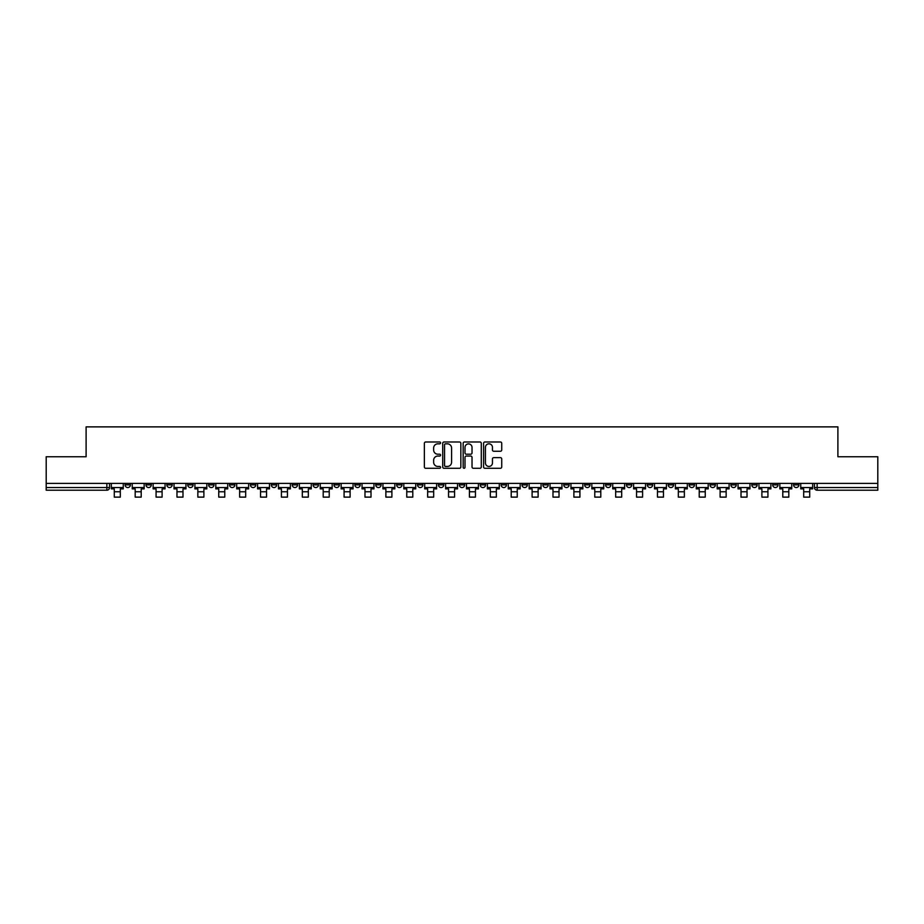<?xml version="1.0" encoding="UTF-8"?>
<svg xmlns="http://www.w3.org/2000/svg" width="924" height="924" viewBox="0 0 924 924"><rect width="100%" height="100%" fill="white"/><g stroke="black" fill="none" stroke-linecap="round" stroke-linejoin="round"><path stroke-width="1.39" d="M440.575 442.908A0.924 0.924 0 0 0 439.651 441.995L425.687 441.995A1.317 1.317 0 0 0 424.37 443.312L424.37 466.966A1.317 1.317 0 0 0 425.687 468.283L439.651 468.283A0.924 0.924 0 0 0 440.575 467.359A0.924 0.924 0 0 0 439.651 466.447L437.849 466.447A4.204 4.204 0 0 1 433.645 462.231L433.645 460.267A4.204 4.204 0 0 1 437.849 456.052L439.651 456.052A0.924 0.924 0 0 0 440.575 455.139A0.924 0.924 0 0 0 439.651 454.215L437.849 454.215A4.204 4.204 0 0 1 433.645 450.011L433.645 448.036A4.204 4.204 0 0 1 437.849 443.832L439.651 443.832A0.924 0.924 0 0 0 440.575 442.908M689.119 483.391L689.119 484.869L694.478 484.869A2.68 2.68 0 0 1 691.799 487.549A2.68 2.68 0 0 1 689.119 484.869L689.119 483.391M668.225 483.391L668.225 484.869L673.584 484.869A2.68 2.68 0 0 1 670.905 487.549A2.68 2.68 0 0 1 668.225 484.869L668.225 483.391M542.885 483.391L542.885 484.869L548.244 484.869A2.68 2.68 0 0 1 545.564 487.549A2.68 2.68 0 0 1 542.885 484.869L542.885 483.391M521.991 483.391L521.991 484.869L527.35 484.869A2.68 2.68 0 0 1 524.67 487.549A2.68 2.68 0 0 1 521.991 484.869L521.991 483.391M501.108 483.391L501.108 484.869L506.456 484.869A2.68 2.68 0 0 1 503.776 487.549A2.68 2.68 0 0 1 501.108 484.869L501.108 483.391M459.32 483.391L459.32 484.869L464.68 484.869A2.68 2.68 0 0 1 462 487.549A2.68 2.68 0 0 1 459.32 484.869L459.32 483.391M417.544 484.869L417.544 483.391L417.544 484.869A2.68 2.68 0 0 0 420.224 487.549A2.68 2.68 0 0 1 417.544 484.869L422.892 484.869A2.68 2.68 0 0 1 420.224 487.549A2.68 2.68 0 0 0 422.892 484.869L422.892 483.391L422.892 484.869M396.65 484.869L396.65 483.391L396.65 484.869A2.68 2.68 0 0 0 399.33 487.549A2.68 2.68 0 0 1 396.65 484.869L402.009 484.869A2.68 2.68 0 0 1 399.33 487.549M375.756 484.869L375.756 483.391L375.756 484.869A2.68 2.68 0 0 0 378.436 487.549A2.68 2.68 0 0 1 375.756 484.869L381.115 484.869A2.68 2.68 0 0 1 378.436 487.549A2.68 2.68 0 0 0 381.115 484.869L381.115 483.391L381.115 484.869M354.874 483.391L354.874 484.869L360.221 484.869A2.68 2.68 0 0 1 357.553 487.549A2.68 2.68 0 0 1 354.874 484.869L354.874 483.391M333.98 483.391L333.98 484.869L339.339 484.869A2.68 2.68 0 0 1 336.659 487.549A2.68 2.68 0 0 1 333.98 484.869L333.98 483.391M313.086 483.391L313.086 484.869L318.445 484.869A2.68 2.68 0 0 1 315.765 487.549A2.68 2.68 0 0 1 313.086 484.869L313.086 483.391M292.203 484.869L292.203 483.391L292.203 484.869A2.68 2.68 0 0 0 294.872 487.549A2.68 2.68 0 0 1 292.203 484.869L297.551 484.869A2.68 2.68 0 0 1 294.872 487.549M250.416 484.869L250.416 483.391L250.416 484.869A2.68 2.68 0 0 0 253.095 487.549A2.68 2.68 0 0 1 250.416 484.869L255.775 484.869A2.68 2.68 0 0 1 253.095 487.549A2.68 2.68 0 0 0 255.775 484.869L255.775 483.391L255.775 484.869M229.522 484.869L229.522 483.391L229.522 484.869A2.68 2.68 0 0 0 232.201 487.549A2.68 2.68 0 0 1 229.522 484.869L234.881 484.869A2.68 2.68 0 0 1 232.201 487.549A2.68 2.68 0 0 0 234.881 484.869L234.881 483.391L234.881 484.869M208.639 484.869L208.639 483.391L208.639 484.869A2.68 2.68 0 0 0 211.319 487.549A2.68 2.68 0 0 1 208.639 484.869L213.998 484.869A2.68 2.68 0 0 1 211.319 487.549A2.68 2.68 0 0 0 213.998 484.869L213.998 483.391L213.998 484.869M187.745 484.869L187.745 483.391L187.745 484.869A2.68 2.68 0 0 0 190.425 487.549A2.68 2.68 0 0 1 187.745 484.869L193.104 484.869A2.68 2.68 0 0 1 190.425 487.549M166.851 484.869L166.851 483.391L166.851 484.869A2.68 2.68 0 0 0 169.531 487.549A2.68 2.68 0 0 1 166.851 484.869L172.21 484.869A2.68 2.68 0 0 1 169.531 487.549A2.68 2.68 0 0 0 172.21 484.869L172.21 483.391L172.21 484.869M145.969 484.869L145.969 483.391L145.969 484.869A2.68 2.68 0 0 0 148.648 487.549A2.68 2.68 0 0 1 145.969 484.869L151.317 484.869A2.68 2.68 0 0 1 148.648 487.549A2.68 2.68 0 0 0 151.317 484.869L151.317 483.391L151.317 484.869M500.415 451.258A1.317 1.317 0 0 0 501.732 449.942L501.732 443.312A1.317 1.317 0 0 0 500.415 441.995L484.904 441.995A1.317 1.317 0 0 0 483.587 443.312L483.587 466.966A1.317 1.317 0 0 0 484.904 468.283L500.415 468.283A1.317 1.317 0 0 0 501.732 466.966L501.732 458.951A1.317 1.317 0 0 0 500.415 457.634L493.774 457.634A1.317 1.317 0 0 0 492.457 458.951L492.457 462.924A3.511 3.511 0 0 1 488.946 466.447A3.511 3.511 0 0 1 485.435 462.924L485.435 447.355A3.511 3.511 0 0 1 488.946 443.832A3.511 3.511 0 0 1 492.457 447.355L492.457 449.942A1.317 1.317 0 0 0 493.774 451.258L500.415 451.258M46.2 483.391L46.2 456.745L86.105 456.745L86.105 426.876L837.895 426.876L837.895 456.745L877.8 456.745L877.8 483.391L46.2 483.391L46.2 487.549L109.54 487.549L109.54 483.391M460.845 443.312A1.317 1.317 0 0 0 459.54 441.995L444.028 441.995A1.317 1.317 0 0 0 442.712 443.312L442.712 466.966A1.317 1.317 0 0 0 444.028 468.283L459.54 468.283A1.317 1.317 0 0 0 460.845 466.966L460.845 443.312M464.46 441.995L479.972 441.995A1.317 1.317 0 0 1 481.288 443.312L481.288 466.966A1.317 1.317 0 0 1 479.972 468.283L473.342 468.283A1.317 1.317 0 0 1 472.025 466.966L472.025 457.368A1.317 1.317 0 0 0 470.709 456.052L466.308 456.052A1.317 1.317 0 0 0 464.991 457.368L464.991 467.359A0.924 0.924 0 0 1 464.067 468.283A0.924 0.924 0 0 1 463.155 467.359L463.155 443.312A1.317 1.317 0 0 1 464.46 441.995M814.46 483.391L814.46 487.549L877.8 487.549L877.8 490.217L817.139 490.217A2.68 2.68 0 0 1 814.46 487.549A2.68 2.68 0 0 0 817.139 490.217L817.139 483.391M877.8 483.391L877.8 487.549M109.54 487.549A2.68 2.68 0 0 1 106.861 490.217L46.2 490.217L46.2 487.549M798.925 483.391L798.925 484.869A2.68 2.68 0 0 1 796.245 487.549A2.68 2.68 0 0 1 793.566 484.869L798.925 484.869M793.566 483.391L793.566 484.869M778.031 483.391L778.031 484.869A2.68 2.68 0 0 1 775.351 487.549A2.68 2.68 0 0 1 772.683 484.869L778.031 484.869M772.683 483.391L772.683 484.869M757.149 483.391L757.149 484.869A2.68 2.68 0 0 1 754.469 487.549A2.68 2.68 0 0 1 751.789 484.869A2.68 2.68 0 0 0 754.469 487.549M751.789 483.391L751.789 484.869L757.149 484.869M736.255 483.391L736.255 484.869A2.68 2.68 0 0 1 733.575 487.549A2.68 2.68 0 0 1 730.896 484.869L736.255 484.869M730.896 483.391L730.896 484.869M715.361 483.391L715.361 484.869A2.68 2.68 0 0 1 712.681 487.549A2.68 2.68 0 0 1 710.002 484.869L715.361 484.869M710.002 483.391L710.002 484.869M694.478 483.391L694.478 484.869M673.584 483.391L673.584 484.869L673.584 483.391M652.691 483.391L652.691 484.869A2.68 2.68 0 0 1 650.011 487.549A2.68 2.68 0 0 1 647.331 484.869L652.691 484.869M647.331 483.391L647.331 484.869M631.797 483.391L631.797 484.869A2.68 2.68 0 0 1 629.129 487.549A2.68 2.68 0 0 1 626.449 484.869L631.797 484.869M626.449 483.391L626.449 484.869M610.914 483.391L610.914 484.869A2.68 2.68 0 0 1 608.235 487.549A2.68 2.68 0 0 1 605.555 484.869L610.914 484.869M605.555 483.391L605.555 484.869M590.02 483.391L590.02 484.869A2.68 2.68 0 0 1 587.341 487.549A2.68 2.68 0 0 1 584.661 484.869L590.02 484.869M584.661 483.391L584.661 484.869M569.126 483.391L569.126 484.869A2.68 2.68 0 0 1 566.447 487.549A2.68 2.68 0 0 1 563.779 484.869L569.126 484.869M563.779 483.391L563.779 484.869M548.244 483.391L548.244 484.869A2.68 2.68 0 0 1 545.564 487.549M527.35 483.391L527.35 484.869M506.456 484.869L506.456 483.391L506.456 484.869A2.68 2.68 0 0 1 503.776 487.549M485.574 483.391L485.574 484.869A2.68 2.68 0 0 1 482.894 487.549A2.68 2.68 0 0 1 480.214 484.869A2.68 2.68 0 0 0 482.894 487.549A2.68 2.68 0 0 0 485.574 484.869L480.214 484.869L480.214 483.391M464.68 484.869L464.68 483.391L464.68 484.869A2.68 2.68 0 0 1 462 487.549M443.786 483.391L443.786 484.869A2.68 2.68 0 0 1 441.106 487.549A2.68 2.68 0 0 1 438.426 484.869A2.68 2.68 0 0 0 441.106 487.549M438.426 483.391L438.426 484.869L443.786 484.869M402.009 483.391L402.009 484.869L402.009 483.391M360.221 484.869L360.221 483.391L360.221 484.869A2.68 2.68 0 0 1 357.553 487.549M339.339 484.869L339.339 483.391L339.339 484.869A2.68 2.68 0 0 1 336.659 487.549M318.445 484.869L318.445 483.391L318.445 484.869A2.68 2.68 0 0 1 315.765 487.549M297.551 483.391L297.551 484.869L297.551 483.391M276.669 484.869L276.669 483.391L276.669 484.869A2.68 2.68 0 0 1 273.989 487.549A2.68 2.68 0 0 1 271.31 484.869L276.669 484.869A2.68 2.68 0 0 1 273.989 487.549M271.31 483.391L271.31 484.869M193.104 483.391L193.104 484.869L193.104 483.391M130.434 483.391L130.434 484.869A2.68 2.68 0 0 1 127.755 487.549A2.68 2.68 0 0 1 125.075 484.869A2.68 2.68 0 0 0 127.755 487.549A2.68 2.68 0 0 0 130.434 484.869L130.434 483.391M125.075 483.391L125.075 484.869L130.434 484.869M445.472 443.832A0.924 0.924 0 0 0 444.548 444.756L444.548 465.523A0.924 0.924 0 0 0 445.472 466.447L447.378 466.447A4.204 4.204 0 0 0 451.582 462.231L451.582 448.036A4.204 4.204 0 0 0 447.378 443.832L445.472 443.832M472.025 447.412A3.511 3.511 0 0 0 468.503 443.901A3.511 3.511 0 0 0 464.991 447.412L464.991 452.899A1.317 1.317 0 0 0 466.308 454.215L470.709 454.215A1.317 1.317 0 0 0 472.025 452.899L472.025 447.412M111.354 487.549L123.262 487.549L123.262 488.888L120.316 488.888L120.316 497.124L114.299 497.124L114.299 488.888L111.354 488.888L111.354 483.391M123.262 487.549L123.262 483.391M132.236 487.549L144.156 487.549L144.156 488.888L141.21 488.888L141.21 497.124L135.181 497.124L135.181 488.888L132.236 488.888L132.236 483.391M144.156 487.549L144.156 483.391M153.13 487.549L165.05 487.549L165.05 488.888L162.104 488.888L162.104 497.124L156.075 497.124L156.075 488.888L153.13 488.888L153.13 483.391M165.05 487.549L165.05 483.391M174.024 487.549L185.943 487.549L185.943 488.888L182.987 488.888L182.987 497.124L176.969 497.124L176.969 488.888L174.024 488.888L174.024 483.391M185.943 487.549L185.943 483.391M194.906 487.549L206.826 487.549L206.826 488.888L203.881 488.888L203.881 497.124L197.852 497.124L197.852 488.888L194.906 488.888L194.906 483.391M206.826 487.549L206.826 483.391M215.8 487.549L227.72 487.549L227.72 488.888L224.775 488.888L224.775 497.124L218.745 497.124L218.745 488.888L215.8 488.888L215.8 483.391M227.72 487.549L227.72 483.391M236.694 487.549L248.614 487.549L248.614 488.888L245.668 488.888L245.668 497.124L239.639 497.124L239.639 488.888L236.694 488.888L236.694 483.391M248.614 487.549L248.614 483.391M257.577 487.549L269.496 487.549L269.496 488.888L266.551 488.888L266.551 497.124L260.533 497.124L260.533 488.888L257.577 488.888L257.577 483.391M269.496 487.549L269.496 483.391M278.471 487.549L290.39 487.549L290.39 488.888L287.445 488.888L287.445 497.124L281.416 497.124L281.416 488.888L278.471 488.888L278.471 483.391M290.39 487.549L290.39 483.391M299.364 487.549L311.284 487.549L311.284 488.888L308.339 488.888L308.339 497.124L302.31 497.124L302.31 488.888L299.364 488.888L299.364 483.391M311.284 487.549L311.284 483.391M320.258 487.549L332.166 487.549L332.166 488.888L329.221 488.888L329.221 497.124L323.204 497.124L323.204 488.888L320.258 488.888L320.258 483.391M332.166 487.549L332.166 483.391M341.141 487.549L353.06 487.549L353.06 488.888L350.115 488.888L350.115 497.124L344.086 497.124L344.086 488.888L341.141 488.888L341.141 483.391M353.06 487.549L353.06 483.391M362.035 487.549L373.954 487.549L373.954 488.888L371.009 488.888L371.009 497.124L364.98 497.124L364.98 488.888L362.035 488.888L362.035 483.391M373.954 487.549L373.954 483.391M382.929 487.549L394.848 487.549L394.848 488.888L391.892 488.888L391.892 497.124L385.874 497.124L385.874 488.888L382.929 488.888L382.929 483.391M394.848 487.549L394.848 483.391M403.811 487.549L415.731 487.549L415.731 488.888L412.785 488.888L412.785 497.124L406.756 497.124L406.756 488.888L403.811 488.888L403.811 483.391M415.731 487.549L415.731 483.391M424.705 487.549L436.625 487.549L436.625 488.888L433.679 488.888L433.679 497.124L427.65 497.124L427.65 488.888L424.705 488.888L424.705 483.391M436.625 487.549L436.625 483.391M445.599 487.549L457.519 487.549L457.519 488.888L454.573 488.888L454.573 497.124L448.544 497.124L448.544 488.888L445.599 488.888L445.599 483.391M457.519 487.549L457.519 483.391M466.481 487.549L478.401 487.549L478.401 488.888L475.456 488.888L475.456 497.124L469.427 497.124L469.427 488.888L466.481 488.888L466.481 483.391M478.401 487.549L478.401 483.391M487.375 487.549L499.295 487.549L499.295 488.888L496.35 488.888L496.35 497.124L490.321 497.124L490.321 488.888L487.375 488.888L487.375 483.391M499.295 487.549L499.295 483.391M508.269 487.549L520.189 487.549L520.189 488.888L517.244 488.888L517.244 497.124L511.215 497.124L511.215 488.888L508.269 488.888L508.269 483.391M520.189 487.549L520.189 483.391M529.152 487.549L541.071 487.549L541.071 488.888L538.126 488.888L538.126 497.124L532.109 497.124L532.109 488.888L529.152 488.888L529.152 483.391M541.071 487.549L541.071 483.391M550.046 487.549L561.965 487.549L561.965 488.888L559.02 488.888L559.02 497.124L552.991 497.124L552.991 488.888L550.046 488.888L550.046 483.391M561.965 487.549L561.965 483.391M570.94 487.549L582.859 487.549L582.859 488.888L579.914 488.888L579.914 497.124L573.885 497.124L573.885 488.888L570.94 488.888L570.94 483.391M582.859 487.549L582.859 483.391M591.834 487.549L603.742 487.549L603.742 488.888L600.796 488.888L600.796 497.124L594.779 497.124L594.779 488.888L591.834 488.888L591.834 483.391M603.742 487.549L603.742 483.391M612.716 487.549L624.636 487.549L624.636 488.888L621.69 488.888L621.69 497.124L615.661 497.124L615.661 488.888L612.716 488.888L612.716 483.391M624.636 487.549L624.636 483.391M633.61 487.549L645.529 487.549L645.529 488.888L642.584 488.888L642.584 497.124L636.555 497.124L636.555 488.888L633.61 488.888L633.61 483.391M645.529 487.549L645.529 483.391M654.504 487.549L666.423 487.549L666.423 488.888L663.467 488.888L663.467 497.124L657.449 497.124L657.449 488.888L654.504 488.888L654.504 483.391M666.423 487.549L666.423 483.391M675.386 487.549L687.306 487.549L687.306 488.888L684.361 488.888L684.361 497.124L678.332 497.124L678.332 488.888L675.386 488.888L675.386 483.391M687.306 487.549L687.306 483.391M696.28 487.549L708.2 487.549L708.2 488.888L705.255 488.888L705.255 497.124L699.225 497.124L699.225 488.888L696.28 488.888L696.28 483.391M708.2 487.549L708.2 483.391M717.174 487.549L729.094 487.549L729.094 488.888L726.149 488.888L726.149 497.124L720.119 497.124L720.119 488.888L717.174 488.888L717.174 483.391M729.094 487.549L729.094 483.391M738.057 487.549L749.976 487.549L749.976 488.888L747.031 488.888L747.031 497.124L741.013 497.124L741.013 488.888L738.057 488.888L738.057 483.391M749.976 487.549L749.976 483.391M758.951 487.549L770.87 487.549L770.87 488.888L767.925 488.888L767.925 497.124L761.896 497.124L761.896 488.888L758.951 488.888L758.951 483.391M770.87 487.549L770.87 483.391M779.844 487.549L791.764 487.549L791.764 488.888L788.819 488.888L788.819 497.124L782.79 497.124L782.79 488.888L779.844 488.888L779.844 483.391M791.764 487.549L791.764 483.391M800.738 487.549L812.646 487.549L812.646 488.888L809.701 488.888L809.701 497.124L803.684 497.124L803.684 488.888L800.738 488.888L800.738 483.391M812.646 487.549L812.646 483.391M106.861 483.391L106.861 490.217M114.299 491.764L120.316 491.764M135.181 491.764L141.21 491.764M156.075 491.764L162.104 491.764M176.969 491.764L182.987 491.764M197.852 491.764L203.881 491.764M218.745 491.764L224.775 491.764M239.639 491.764L245.668 491.764M260.533 491.764L266.551 491.764M281.416 491.764L287.445 491.764M302.31 491.764L308.339 491.764M323.204 491.764L329.221 491.764M344.086 491.764L350.115 491.764M364.98 491.764L371.009 491.764M385.874 491.764L391.892 491.764M406.756 491.764L412.785 491.764M427.65 491.764L433.679 491.764M448.544 491.764L454.573 491.764M469.427 491.764L475.456 491.764M490.321 491.764L496.35 491.764M511.215 491.764L517.244 491.764M532.109 491.764L538.126 491.764M552.991 491.764L559.02 491.764M573.885 491.764L579.914 491.764M594.779 491.764L600.796 491.764M615.661 491.764L621.69 491.764M636.555 491.764L642.584 491.764M657.449 491.764L663.467 491.764M678.332 491.764L684.361 491.764M699.225 491.764L705.255 491.764M720.119 491.764L726.149 491.764M741.013 491.764L747.031 491.764M761.896 491.764L767.925 491.764M782.79 491.764L788.819 491.764M803.684 491.764L809.701 491.764"/></g></svg>
